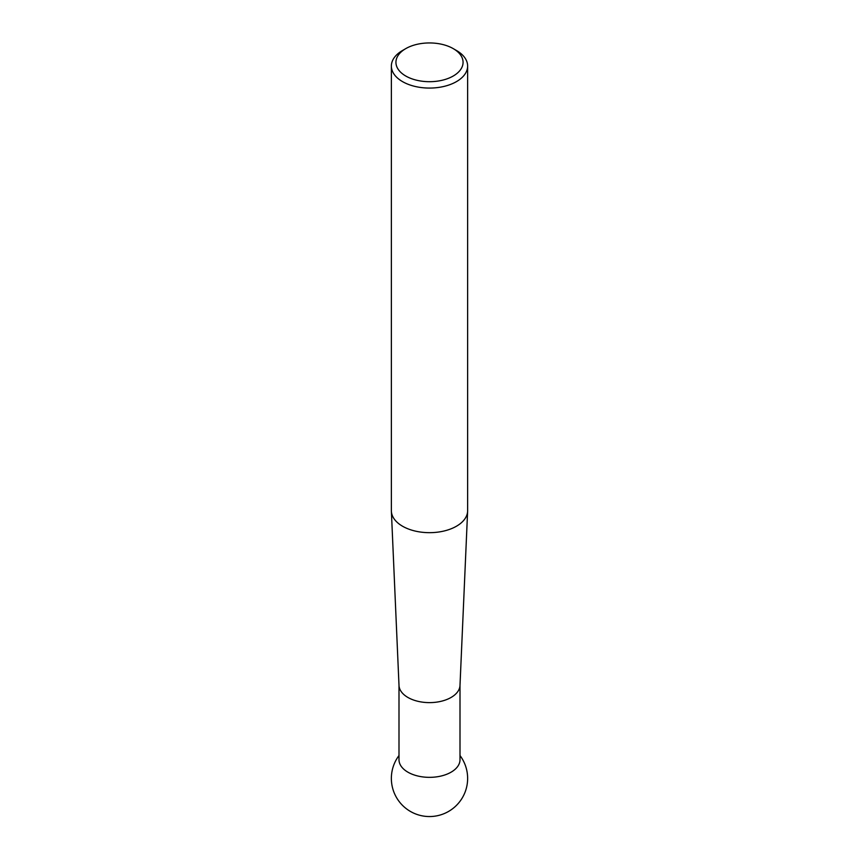 <?xml version="1.0" encoding="UTF-8"?>
<svg xmlns="http://www.w3.org/2000/svg" width="859" height="859" viewBox="0 0 859 859"><rect width="100%" height="100%" fill="white"/><g stroke="black" fill="none" stroke-linecap="round" stroke-linejoin="round"><path stroke-width="1.29" d="M405.77 76.021A33.555 19.37 0 0 0 453.23 76.021A33.555 19.37 0 0 0 453.23 48.619L456.462 50.488A38.129 22.012 180 0 1 467.629 66.057A38.129 22.012 180 0 1 444.092 86.394A38.129 22.012 180 0 1 402.538 81.626A38.129 22.012 180 0 1 391.371 66.057A38.129 22.012 180 0 1 402.538 50.488L405.77 48.619A33.555 19.37 0 0 0 405.77 76.021M391.371 66.057L391.371 510.654A38.129 22.012 0 0 0 391.382 511.212A38.129 22.012 0 0 0 402.538 526.223A38.129 22.012 0 0 0 443.641 531.098A38.129 22.012 0 0 0 467.618 511.212A38.129 22.012 0 0 0 467.629 510.654L467.629 66.057M460.005 685.01A30.505 17.609 180 0 1 459.994 685.45A30.505 17.609 180 0 1 440.817 701.363A30.505 17.609 180 0 1 407.928 697.465A30.505 17.609 180 0 1 399.006 685.45L391.382 511.212M460.005 685.235L460.005 759.732A30.505 17.609 180 0 1 451.072 772.187A30.505 17.609 180 0 1 407.928 772.187A30.505 17.609 180 0 1 398.995 759.732L398.995 685.235M456.462 50.488L453.23 48.619A33.555 19.37 0 0 0 405.77 48.619M459.994 685.45L467.618 511.212M398.995 755.533A38.129 38.129 0 0 0 448.57 811.433A38.129 38.129 0 0 0 460.005 755.533"/></g></svg>
